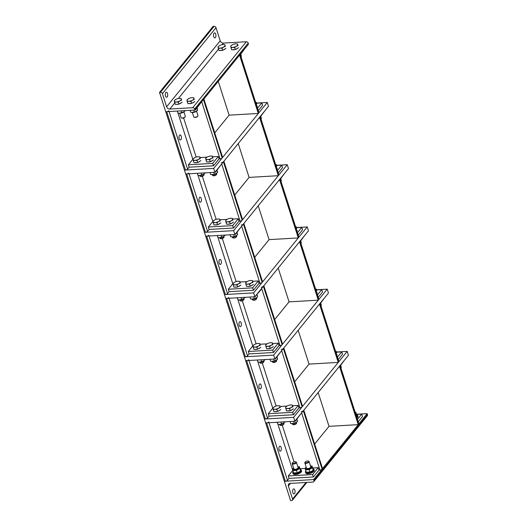 <?xml version="1.0" encoding="UTF-8"?>
<svg xmlns="http://www.w3.org/2000/svg" width="527" height="527" viewBox="0 0 527 527"><rect width="100%" height="100%" fill="white"/><g stroke="black" fill="none" stroke-linecap="round" stroke-linejoin="round"><path stroke-width="0.79" d="M215.418 37.562A2.51 1.219 -93.3 0 1 214.864 37.891A2.51 1.219 -93.3 0 1 213.573 36.06A2.51 1.219 -93.3 0 1 214.015 33.201A2.51 1.219 -93.3 0 1 214.575 32.878A2.51 1.219 -93.3 0 1 215.866 34.71A2.51 1.219 -93.3 0 1 215.418 37.562M167.197 96.909A2.51 1.219 -93.3 0 1 166.644 97.238A2.51 1.219 -93.3 0 1 165.353 95.407A2.51 1.219 -93.3 0 1 165.801 92.554A2.51 1.219 -93.3 0 1 166.354 92.225A2.51 1.219 -93.3 0 1 167.645 94.056A2.51 1.219 -93.3 0 1 167.197 96.909M194.937 110.051L248.527 44.09L248.217 43.122A1.673 1.291 -140.9 0 0 246.293 41.752L223.415 43.076A2.787 2.154 39.1 0 1 220.2 40.796L216.004 27.72A1.673 1.291 -140.9 0 0 214.074 26.35L213.106 26.409L159.516 92.363L160.485 92.311A1.673 1.291 39.1 0 1 162.415 93.674L166.611 106.757A2.787 2.154 -140.9 0 0 169.826 109.036L192.704 107.712A1.673 1.291 39.1 0 1 194.628 109.082L194.937 110.051L165.735 111.737L159.516 92.363M223.573 47.081L222.025 48.306L220.108 48.135A3.623 1.489 -17.8 0 0 223.573 47.081A3.623 1.489 -17.8 0 0 225.029 45.289L225.306 46.416L223.573 47.081M218.369 48.517L218.092 47.397A3.623 1.489 -17.8 0 0 220.108 48.135L218.369 48.517L219.008 50.513L222.664 50.302L222.025 48.306M218 46.837L219.548 45.605A3.623 1.489 -17.8 0 0 219.048 45.935A3.623 1.489 -17.8 0 0 218.092 47.397L218 46.837M223.376 44.545L223.382 44.545A3.623 1.489 -17.8 0 0 223.013 44.551L224.93 44.729L225.029 45.289A3.623 1.489 -17.8 0 0 223.369 44.545L223.382 44.545M223.013 44.551A3.623 1.489 -17.8 0 0 219.548 45.605M225.306 46.416L224.93 44.729M225.945 48.412L222.664 50.302M225.055 48.919A3.241 1.331 162.2 0 1 223.007 50.105M222.269 50.328A3.241 1.331 162.2 0 1 220.102 50.454M236.228 46.35L234.68 47.575L232.763 47.404A3.623 1.489 -17.8 0 0 236.228 46.35A3.623 1.489 -17.8 0 0 237.684 44.558L237.96 45.684L236.228 46.35M231.024 47.786L230.747 46.666A3.623 1.489 -17.8 0 0 232.763 47.404L231.024 47.786L231.669 49.782L235.319 49.571L234.68 47.575M230.655 46.106L232.203 44.874A3.623 1.489 -17.8 0 0 231.702 45.203A3.623 1.489 -17.8 0 0 230.747 46.666L230.655 46.106M236.03 43.813L236.037 43.813A3.623 1.489 -17.8 0 0 235.674 43.82L237.591 43.998L237.684 44.558A3.623 1.489 -17.8 0 0 236.024 43.813L236.037 43.813M235.674 43.82A3.623 1.489 -17.8 0 0 232.203 44.874M237.96 45.684L237.591 43.998M238.599 47.68L235.319 49.571M237.717 48.188A3.241 1.331 162.2 0 1 235.661 49.373M234.923 49.597A3.241 1.331 162.2 0 1 232.756 49.722M241.01 56.778L241.406 56.402L240.832 54.09M241.406 56.402L240.707 54.241M183.923 111.902L185.313 116.23A2.233 0.916 162.2 0 1 185.208 116.691A2.233 0.916 162.2 0 1 185.135 116.796A2.233 0.916 162.2 0 1 183.363 117.811A2.233 0.916 162.2 0 1 181.413 117.91A2.233 0.916 162.2 0 1 181.064 117.593L179.674 113.265M181.413 117.91L181.874 118.094A1.805 0.738 -17.8 0 0 183.449 118.008A1.805 0.738 -17.8 0 0 184.878 117.192A1.805 0.738 -17.8 0 0 184.944 117.106L185.208 116.691M179.832 100.92L178.278 102.152L176.361 101.975A3.623 1.489 -17.8 0 0 179.832 100.92A3.623 1.489 -17.8 0 0 181.281 99.129L181.558 100.255L179.832 100.92M174.628 102.363L174.351 101.237A3.623 1.489 -17.8 0 0 176.361 101.975L174.628 102.363L175.267 104.359L178.917 104.148L178.278 102.152M174.253 100.677L175.801 99.445A3.623 1.489 -17.8 0 0 175.3 99.774A3.623 1.489 -17.8 0 0 174.351 101.237L174.253 100.677M179.628 98.384L179.621 98.384A3.623 1.489 -17.8 0 0 179.272 98.397L181.189 98.569L181.281 99.129A3.623 1.489 -17.8 0 0 179.621 98.384M179.272 98.397A3.623 1.489 -17.8 0 0 175.801 99.445M181.558 100.255L181.189 98.569M182.204 102.251L178.917 104.148M181.314 102.765A3.241 1.331 162.2 0 1 179.266 103.944M178.521 104.168A3.241 1.331 162.2 0 1 176.354 104.293M183.857 111.948A3.234 1.331 162.2 0 1 183.745 112.027A3.234 1.331 162.2 0 1 179.891 113.265A3.234 1.331 162.2 0 1 179.766 113.265M177.421 111.065L178.067 113.081L179.615 113.265L183.989 111.856L184.951 110.63M185.003 110.973L184.891 110.63M181.723 112.87L181.071 110.854M196.578 111.171L197.968 115.499A2.233 0.916 162.2 0 1 197.869 115.96A2.233 0.916 162.2 0 1 197.79 116.065A2.233 0.916 162.2 0 1 196.024 117.08A2.233 0.916 162.2 0 1 194.074 117.178A2.233 0.916 162.2 0 1 193.719 116.862L192.329 112.534M194.074 117.178L194.529 117.363A1.805 0.738 -17.8 0 0 196.103 117.277A1.805 0.738 -17.8 0 0 197.533 116.46A1.805 0.738 -17.8 0 0 197.599 116.375L197.869 115.96M192.487 100.189L190.939 101.421L189.015 101.243A3.623 1.489 -17.8 0 0 192.487 100.189A3.623 1.489 -17.8 0 0 193.943 98.397L194.219 99.524L192.487 100.189M187.283 101.632L187.006 100.505A3.623 1.489 -17.8 0 0 189.015 101.243L187.283 101.632L187.922 103.628L191.578 103.417L190.939 101.421M186.907 99.946L188.462 98.714A3.623 1.489 -17.8 0 0 187.955 99.043A3.623 1.489 -17.8 0 0 187.006 100.505L186.907 99.946M192.289 97.653L192.296 97.653A3.623 1.489 -17.8 0 0 191.927 97.666L193.844 97.838L193.943 98.397A3.623 1.489 -17.8 0 0 192.276 97.653L192.296 97.653M191.927 97.666A3.623 1.489 -17.8 0 0 188.462 98.714M194.219 99.524L193.844 97.838M194.858 101.52L191.578 103.417M193.969 102.034A3.241 1.331 162.2 0 1 191.92 103.213M191.176 103.437A3.241 1.331 162.2 0 1 189.009 103.562M196.512 111.217A3.234 1.331 162.2 0 1 196.406 111.296A3.234 1.331 162.2 0 1 192.546 112.534A3.234 1.331 162.2 0 1 192.421 112.534M190.076 110.334L190.721 112.35L194.377 112.139L197.658 110.242L197.085 107.936M197.658 110.242L196.966 108.081M194.377 112.139L193.732 110.123M293.15 489.214A2.51 1.219 -93.3 0 1 293.71 488.885A2.51 1.219 -93.3 0 1 295.001 490.716A2.51 1.219 -93.3 0 1 294.553 493.575A2.51 1.219 -93.3 0 1 294 493.898A2.51 1.219 -93.3 0 1 292.709 492.066A2.51 1.219 -93.3 0 1 293.15 489.214M292.564 499.056A1.673 1.291 39.1 0 1 292.406 500.195A1.673 1.291 39.1 0 1 291.576 500.591L290.601 500.65L284.382 481.276L313.585 479.59L313.894 480.558A1.673 1.291 39.1 0 1 313.736 481.698A1.673 1.291 39.1 0 1 312.906 482.093L290.028 483.417A2.787 2.154 -140.9 0 0 288.638 484.082A2.787 2.154 -140.9 0 0 288.368 485.98L292.564 499.056L306.022 482.495M313.736 481.698L367.326 415.737A1.673 1.291 -140.9 0 0 367.484 414.597L367.174 413.629L356.463 414.248M367.174 413.629L313.585 479.59M318.163 392.529L329.019 426.336L314.652 444.017M292.544 462.778L292.274 463.193A2.233 0.916 -17.8 0 0 292.169 463.655A2.233 0.916 -17.8 0 0 293.974 464.004A2.233 0.916 -17.8 0 0 296.24 462.864A2.233 0.916 -17.8 0 0 296.418 462.291A2.233 0.916 -17.8 0 0 296.069 461.975L295.607 461.797A1.805 0.738 162.2 0 1 295.752 462.515A1.805 0.738 162.2 0 1 293.526 463.49A1.805 0.738 162.2 0 1 292.544 462.778A1.805 0.738 162.2 0 1 293.947 461.896A1.805 0.738 162.2 0 1 295.607 461.797M300.232 469.405A4.46 1.831 162.2 0 1 301.286 470.15A4.46 1.831 162.2 0 1 300.93 471.29A4.46 1.831 162.2 0 1 296.398 473.569A4.46 1.831 162.2 0 1 292.788 472.877A4.46 1.831 162.2 0 1 293.196 471.672M301.286 470.15L301.536 470.927A4.46 1.831 162.2 0 1 301.18 472.067A4.46 1.831 162.2 0 1 296.648 474.346A4.46 1.831 162.2 0 1 293.038 473.654L292.788 472.877M292.169 463.655L293.855 468.911A2.233 0.916 -17.8 0 0 294.87 469.326A2.233 0.916 -17.8 0 0 295.087 469.326A2.233 0.916 -17.8 0 0 297.531 468.477A2.233 0.916 -17.8 0 0 298.104 467.535L296.418 462.291M298.802 468.062A3.234 1.331 -17.8 0 0 297.808 466.626L299.415 466.803L299.784 468.49L296.503 470.38L292.854 470.598L292.478 468.911L293.559 467.983A3.234 1.331 -17.8 0 0 294.343 469.827A3.234 1.331 -17.8 0 0 298.802 468.062M299.389 471.803A3.234 1.331 162.2 0 1 299.283 471.882A3.234 1.331 162.2 0 1 295.423 473.121A3.234 1.331 162.2 0 1 295.298 473.121M292.854 470.598L293.605 472.936L297.254 472.726L299.527 471.705L300.535 470.828L299.415 466.803M299.784 468.49L300.535 470.828M296.503 470.38L297.254 472.726M305.199 462.047L304.929 462.462A2.233 0.916 -17.8 0 0 304.83 462.923A2.233 0.916 -17.8 0 0 306.635 463.273A2.233 0.916 -17.8 0 0 308.901 462.133A2.233 0.916 -17.8 0 0 309.079 461.56A2.233 0.916 -17.8 0 0 308.723 461.244L308.262 461.066A1.805 0.738 162.2 0 1 308.407 461.784A1.805 0.738 162.2 0 1 306.187 462.759A1.805 0.738 162.2 0 1 305.199 462.047A1.805 0.738 162.2 0 1 306.609 461.165A1.805 0.738 162.2 0 1 308.262 461.066M312.893 468.674A4.46 1.831 162.2 0 1 313.94 469.419A4.46 1.831 162.2 0 1 313.591 470.558A4.46 1.831 162.2 0 1 309.053 472.838A4.46 1.831 162.2 0 1 305.443 472.146A4.46 1.831 162.2 0 1 305.858 470.94M313.94 469.419L314.191 470.196A4.46 1.831 162.2 0 1 313.835 471.336A4.46 1.831 162.2 0 1 309.303 473.615A4.46 1.831 162.2 0 1 305.693 472.923L305.443 472.146M304.83 462.923L306.516 468.18A2.233 0.916 -17.8 0 0 307.524 468.595A2.233 0.916 -17.8 0 0 307.742 468.595A2.233 0.916 -17.8 0 0 310.186 467.745A2.233 0.916 -17.8 0 0 310.759 466.803M311.457 467.33A3.234 1.331 -17.8 0 0 310.469 465.894L312.07 466.072L312.445 467.759L309.165 469.649L305.508 469.867L305.133 468.18L306.213 467.251A3.234 1.331 -17.8 0 0 306.997 469.096A3.234 1.331 -17.8 0 0 311.457 467.33M312.05 471.072A3.234 1.331 162.2 0 1 311.938 471.151A3.234 1.331 162.2 0 1 308.084 472.39A3.234 1.331 162.2 0 1 307.959 472.39M305.508 469.867L306.259 472.205L309.916 471.994L312.182 470.973L313.196 470.097L312.07 466.072M312.445 467.759L313.196 470.097M309.165 469.649L309.916 471.994M356.634 414.835A4.46 1.831 162.2 0 1 357.688 415.579A4.46 1.831 162.2 0 1 357.332 416.719A4.46 1.831 162.2 0 1 356.753 417.279M357.688 415.579L357.938 416.356A4.46 1.831 162.2 0 1 357.583 417.496A4.46 1.831 162.2 0 1 357.003 418.056M355.422 413.135A3.234 1.331 -17.8 0 0 355.158 412.298M355.093 412.107L355.817 412.233L356.186 413.912L355.718 414.044M356.548 416.626L356.937 416.258L355.817 412.233M356.186 413.912L356.937 416.258M244.515 49.031L240.338 54.696M256.603 103.226L261.82 102.923L257.525 108.213M258.302 110.63L262.598 105.347L261.82 102.923M240.16 54.129A1.673 0.685 162.2 0 1 240.029 54.558L239.581 55.111L258.316 113.47L258.764 112.916A1.673 0.685 -17.8 0 0 258.895 112.488L240.22 54.321M218.257 81.356L229.113 115.156L258.316 113.47M181.229 136.236A2.51 1.219 -93.3 0 1 180.366 139.978A2.51 1.219 -93.3 0 1 179.213 138.713A2.51 1.219 -93.3 0 1 180.076 134.965A2.51 1.219 -93.3 0 1 181.229 136.236M188.818 173.008A1.673 0.685 162.2 0 1 186.69 173.917L185.715 173.976L184.47 170.096L185.445 170.043A1.673 0.685 -17.8 0 0 187.579 169.134L189.14 167.204L188.363 164.78L212.704 163.377L218.297 156.493L219.074 158.91L220.049 158.858A1.673 0.685 -17.8 0 0 222.183 157.948L222.631 157.395L203.89 99.036L203.442 99.583L222.183 157.948M189.14 167.204L213.481 165.801L212.704 163.377M213.481 165.801L219.074 158.91M200.122 157.54L207.091 157.138M212.776 156.809L218.297 156.493M188.363 164.78L192.842 159.273A2.787 1.146 162.2 0 1 192.994 159.101M195.076 109.886L195.524 109.86L200.998 102.6M195.398 109.484L195.524 109.86M168.838 110.769A1.673 0.685 162.2 0 1 166.71 111.684L165.735 111.737L184.47 170.096L213.679 168.409L267.268 102.455L256.557 103.075M264.495 111.269L260.325 116.928M276.589 165.465L281.8 165.162L277.505 170.445M278.282 172.869L282.577 167.586L281.8 165.162M260.14 116.368A1.673 0.685 162.2 0 1 260.009 116.79L259.561 117.343L278.302 175.702L278.743 175.155A1.673 0.685 -17.8 0 0 278.882 174.727L260.2 116.553M238.237 143.588L249.093 177.395L278.302 175.702M201.209 198.468A2.51 1.219 -93.3 0 1 200.346 202.216A2.51 1.219 -93.3 0 1 199.193 200.945A2.51 1.219 -93.3 0 1 200.056 197.203A2.51 1.219 -93.3 0 1 201.209 198.468M208.804 235.24A1.673 0.685 162.2 0 1 206.67 236.155L205.695 236.208L204.45 232.335L205.425 232.275A1.673 0.685 -17.8 0 0 207.559 231.366L209.127 229.443L208.349 227.018L232.684 225.615L238.276 218.725L239.06 221.149L240.029 221.09A1.673 0.685 -17.8 0 0 242.163 220.181L242.611 219.634L223.87 161.269L223.422 161.822A1.673 0.685 162.2 0 1 221.294 162.731M209.127 229.443L233.461 228.033L232.684 225.615M233.461 228.033L239.06 221.149M220.102 219.779L227.078 219.377M232.763 219.048L238.276 218.725M208.349 227.018L212.822 221.511A2.787 1.146 162.2 0 1 212.98 221.34M215.056 172.118L215.503 172.092L220.978 164.832M215.385 171.716L215.503 172.092M233.659 230.648L234.904 234.522L288.493 168.561L287.248 164.688L233.659 230.648L204.45 232.335L185.715 173.976L214.924 172.289L268.513 106.329L267.268 102.455M284.481 173.502L280.305 179.167M296.569 227.697L301.78 227.394L297.485 232.684M298.262 235.101L302.557 229.818L301.78 227.394M280.12 178.6A1.673 0.685 162.2 0 1 279.989 179.028L279.541 179.582L298.282 237.94L298.73 237.387A1.673 0.685 -17.8 0 0 298.862 236.959L280.186 178.791M258.223 205.826L269.073 239.627L298.282 237.94M221.188 260.707A2.51 1.219 -93.3 0 1 220.332 264.449A2.51 1.219 -93.3 0 1 219.179 263.184A2.51 1.219 -93.3 0 1 220.042 259.436A2.51 1.219 -93.3 0 1 221.188 260.707M228.784 297.478A1.673 0.685 162.2 0 1 226.65 298.387L225.681 298.447L224.436 294.573L225.411 294.514A1.673 0.685 -17.8 0 0 227.539 293.605L229.107 291.675L228.329 289.257L252.67 287.847L258.263 280.963L259.04 283.388L260.015 283.328A1.673 0.685 -17.8 0 0 262.143 282.419L262.591 281.866L243.856 223.507L243.408 224.054A1.673 0.685 162.2 0 1 241.274 224.97M229.107 291.675L253.447 290.272L252.67 287.847M253.447 290.272L259.04 283.388M240.088 282.011L247.058 281.609M252.743 281.28L258.263 280.963M228.329 289.257L232.802 283.743A2.787 1.146 162.2 0 1 232.96 283.572M235.035 234.357L235.483 234.331L240.958 227.071M235.365 233.955L235.483 234.331M253.639 292.88L254.884 296.76L308.473 230.8L307.228 226.926L253.639 292.88L224.436 294.573L205.695 236.208L234.904 234.522M304.461 235.74L300.285 241.399M316.549 289.936L321.766 289.633L317.471 294.916M318.249 297.34L322.544 292.057L321.766 289.633M300.107 240.839A1.673 0.685 162.2 0 1 299.975 241.267L299.527 241.814L318.262 300.173L318.71 299.626A1.673 0.685 -17.8 0 0 318.842 299.198L300.166 241.023M278.203 268.059L289.053 301.866L318.262 300.173M241.175 322.939A2.51 1.219 -93.3 0 1 240.312 326.687A2.51 1.219 -93.3 0 1 239.159 325.422A2.51 1.219 -93.3 0 1 240.022 321.674A2.51 1.219 -93.3 0 1 241.175 322.939M248.764 359.71A1.673 0.685 162.2 0 1 246.636 360.626L245.661 360.679L244.416 356.805L245.391 356.753A1.673 0.685 -17.8 0 0 247.519 355.837L249.087 353.913L248.309 351.489L272.65 350.086L278.243 343.196L279.02 345.62L279.995 345.567A1.673 0.685 -17.8 0 0 282.123 344.651L282.571 344.105L263.836 285.739L263.388 286.293A1.673 0.685 162.2 0 1 261.254 287.202M249.087 353.913L273.427 352.504L272.65 350.086M273.427 352.504L279.02 345.62M260.068 344.25L267.037 343.848M272.722 343.518L278.243 343.196M248.309 351.489L252.782 345.982A2.787 1.146 162.2 0 1 252.94 345.811M255.022 296.589L261.063 289.679L260.937 289.303M255.345 296.194L255.463 296.563M273.625 355.119L274.87 358.992L328.459 293.032L327.214 289.158L273.625 355.119L244.416 356.805L225.681 298.447L254.884 296.76M324.441 297.972L320.271 303.638M336.529 352.168L341.746 351.871L337.451 357.154M338.229 359.579L342.524 354.289L341.746 351.871M320.087 303.071A1.673 0.685 162.2 0 1 319.955 303.499L319.507 304.053L338.242 362.411L338.69 361.858A1.673 0.685 -17.8 0 0 338.821 361.436L320.146 303.262M298.183 330.297L309.039 364.098L338.242 362.411M261.155 385.178A2.51 1.219 -93.3 0 1 260.292 388.919A2.51 1.219 -93.3 0 1 259.139 387.655A2.51 1.219 -93.3 0 1 260.002 383.906A2.51 1.219 -93.3 0 1 261.155 385.178M268.744 421.949A1.673 0.685 162.2 0 1 266.616 422.858L265.641 422.917L264.396 419.044L265.371 418.985A1.673 0.685 -17.8 0 0 267.505 418.076L269.066 416.146L268.289 413.728L292.63 412.318L298.223 405.434L299 407.858L299.975 407.799A1.673 0.685 -17.8 0 0 302.109 406.89L302.557 406.337L283.816 347.978L283.368 348.525A1.673 0.685 162.2 0 1 281.24 349.441M269.066 416.146L293.407 414.742L292.63 412.318M293.407 414.742L299 407.858M280.048 406.482L287.017 406.08M292.702 405.75L298.223 405.434M268.289 413.728L272.769 408.214A2.787 1.146 162.2 0 1 272.92 408.05M275.002 358.828L275.45 358.801L280.924 351.542M275.325 358.426L275.45 358.801M293.605 417.351L294.85 421.231L348.439 355.27L347.194 351.397L293.605 417.351L264.396 419.044L245.661 360.679L274.87 358.992M344.421 360.211L340.251 365.87M356.515 414.406L361.726 414.103L357.431 419.387M358.208 421.811L362.504 416.528L361.726 414.103M340.067 365.31A1.673 0.685 162.2 0 1 339.935 365.738L339.487 366.285L358.228 424.65L358.676 424.097A1.673 0.685 -17.8 0 0 358.808 423.668L340.132 365.494M329.019 426.336L358.228 424.65M281.135 447.41A2.51 1.219 -93.3 0 1 280.272 451.158A2.51 1.219 -93.3 0 1 279.126 449.893A2.51 1.219 -93.3 0 1 279.982 446.145A2.51 1.219 -93.3 0 1 281.135 447.41M294.85 421.231L265.641 422.917L284.382 481.276L285.351 481.223A1.673 0.685 -17.8 0 0 287.485 480.308L289.053 478.384L288.276 475.96L312.61 474.557L318.209 467.666L318.987 470.091L319.955 470.038A1.673 0.685 -17.8 0 0 322.089 469.122L322.537 468.575L303.796 410.21L303.354 410.764A1.673 0.685 162.2 0 1 301.22 411.673M289.053 478.384L313.387 476.975L312.61 474.557M313.387 476.975L318.987 470.091M300.028 468.72L305.166 468.424M312.689 467.989L318.209 467.666M288.276 475.96L292.748 470.453A2.787 1.146 162.2 0 1 292.801 470.394M294.982 421.06L295.43 421.04L300.904 413.774M295.311 420.665L295.43 421.04M213.679 168.409L214.924 172.289M214.746 132.837L229.113 115.156M256.109 103.806A3.623 1.489 -17.8 0 0 256.425 102.917L256.702 104.043L256.227 104.168M255.602 102.231L256.326 102.357L256.425 102.917A3.623 1.489 -17.8 0 0 255.615 102.278M256.702 104.043L256.326 102.357M257.341 106.039L256.906 106.289M260.99 119.01L261.385 118.641L260.812 116.329M261.385 118.641L260.694 116.48M203.903 174.141L204.048 174.589A2.233 0.916 162.2 0 1 203.949 175.056A2.233 0.916 162.2 0 1 203.87 175.155A2.233 0.916 162.2 0 1 202.105 176.176A2.233 0.916 162.2 0 1 200.155 176.275A2.233 0.916 162.2 0 1 199.799 175.952L199.654 175.504M200.155 176.275L200.609 176.453A1.805 0.738 -17.8 0 0 202.19 176.374A1.805 0.738 -17.8 0 0 203.62 175.55A1.805 0.738 -17.8 0 0 203.679 175.465L203.949 175.056M198.567 159.279L197.019 160.511L195.102 160.333A3.623 1.489 -17.8 0 0 198.567 159.279A3.623 1.489 -17.8 0 0 200.023 157.494L200.3 158.614L198.567 159.279M193.363 160.722L193.086 159.602A3.623 1.489 -17.8 0 0 195.102 160.333L193.363 160.722L194.002 162.718L197.658 162.507L197.019 160.511M192.987 159.035L194.542 157.81A3.623 1.489 -17.8 0 0 194.035 158.133A3.623 1.489 -17.8 0 0 193.086 159.602L192.987 159.035M198.369 156.743L198.363 156.743A3.623 1.489 -17.8 0 0 198.007 156.756L199.924 156.934L200.023 157.494A3.623 1.489 -17.8 0 0 198.363 156.743M198.007 156.756A3.623 1.489 -17.8 0 0 194.542 157.81M200.3 158.614L199.924 156.934M200.939 160.61L197.658 162.507M200.049 161.124A3.241 1.331 162.2 0 1 198 162.309M197.263 162.527A3.241 1.331 162.2 0 1 195.095 162.652M203.837 174.187A3.234 1.331 162.2 0 1 203.732 174.266A3.234 1.331 162.2 0 1 199.871 175.504A3.234 1.331 162.2 0 1 199.746 175.504M197.401 173.297L198.047 175.32L199.601 175.504L203.975 174.088L204.931 172.863M204.983 173.212L204.871 172.869M201.703 175.109L201.057 173.087M216.557 173.409L216.702 173.857A2.233 0.916 162.2 0 1 216.604 174.325A2.233 0.916 162.2 0 1 216.525 174.424A2.233 0.916 162.2 0 1 214.759 175.445A2.233 0.916 162.2 0 1 212.809 175.544A2.233 0.916 162.2 0 1 212.453 175.221L212.309 174.773M212.809 175.544L213.27 175.722A1.805 0.738 -17.8 0 0 214.845 175.643A1.805 0.738 -17.8 0 0 216.274 174.819A1.805 0.738 -17.8 0 0 216.333 174.733L216.604 174.325M211.222 158.548L209.674 159.78L207.757 159.602A3.623 1.489 -17.8 0 0 211.222 158.548A3.623 1.489 -17.8 0 0 212.677 156.763L212.954 157.883L211.222 158.548M206.017 159.991L205.741 158.871A3.623 1.489 -17.8 0 0 207.757 159.602L206.017 159.991L206.663 161.987L210.313 161.776L209.674 159.78M205.649 158.304L207.197 157.079A3.623 1.489 -17.8 0 0 206.696 157.402A3.623 1.489 -17.8 0 0 205.741 158.871L205.649 158.304M211.024 156.018L211.031 156.018A3.623 1.489 -17.8 0 0 210.662 156.025L212.579 156.203L212.677 156.763A3.623 1.489 -17.8 0 0 211.017 156.012L211.031 156.018M210.662 156.025A3.623 1.489 -17.8 0 0 207.197 157.079M212.954 157.883L212.579 156.203M213.593 159.879L210.313 161.776M212.71 160.392A3.241 1.331 162.2 0 1 210.655 161.578M209.917 161.796A3.241 1.331 162.2 0 1 207.75 161.921M216.492 173.455A3.234 1.331 162.2 0 1 216.386 173.535A3.234 1.331 162.2 0 1 212.526 174.773A3.234 1.331 162.2 0 1 212.401 174.773M210.056 172.566L210.708 174.589L214.357 174.378L217.638 172.481L217.065 170.168M217.638 172.481L216.946 170.32M214.357 174.378L213.712 172.355M287.248 164.688L276.537 165.307M234.726 195.076L249.093 177.395M276.089 166.038A3.623 1.489 -17.8 0 0 276.405 165.155L276.682 166.282L276.207 166.407M275.588 164.47L276.306 164.595L276.405 165.155A3.623 1.489 -17.8 0 0 275.601 164.51M276.682 166.282L276.306 164.595M277.321 168.271L276.886 168.521M280.97 181.248L281.365 180.873L280.792 178.561M281.365 180.873L280.674 178.712M223.883 236.373L224.028 236.827A2.233 0.916 162.2 0 1 223.929 237.288A2.233 0.916 162.2 0 1 223.85 237.394A2.233 0.916 162.2 0 1 222.084 238.408A2.233 0.916 162.2 0 1 220.134 238.507A2.233 0.916 162.2 0 1 219.779 238.191L219.634 237.736M220.134 238.507L220.596 238.685A1.805 0.738 -17.8 0 0 222.17 238.606A1.805 0.738 -17.8 0 0 223.6 237.789A1.805 0.738 -17.8 0 0 223.659 237.703L223.929 237.288M218.547 221.518L216.999 222.75L215.082 222.572A3.623 1.489 -17.8 0 0 218.547 221.518A3.623 1.489 -17.8 0 0 220.003 219.726L220.279 220.853L218.547 221.518M213.343 222.961L213.066 221.834A3.623 1.489 -17.8 0 0 215.082 222.572L213.343 222.961L213.988 224.95L217.638 224.739L216.999 222.75M212.974 221.274L214.522 220.042A3.623 1.489 -17.8 0 0 214.021 220.372A3.623 1.489 -17.8 0 0 213.066 221.834L212.974 221.274M218.349 218.982L218.356 218.982A3.623 1.489 -17.8 0 0 217.987 218.988L219.904 219.166L220.003 219.726A3.623 1.489 -17.8 0 0 218.343 218.982L218.356 218.982M217.987 218.988A3.623 1.489 -17.8 0 0 214.522 220.042M220.279 220.853L219.904 219.166M220.918 222.849L217.638 224.739M220.036 223.356A3.241 1.331 162.2 0 1 217.98 224.542M217.243 224.765A3.241 1.331 162.2 0 1 215.075 224.891M223.817 236.419A3.234 1.331 162.2 0 1 223.712 236.504A3.234 1.331 162.2 0 1 219.851 237.743A3.234 1.331 162.2 0 1 219.726 237.736M217.381 235.536L218.033 237.552L219.581 237.736L223.955 236.327L224.917 235.101M224.963 235.444L224.858 235.101M221.683 237.341L221.037 235.325M236.544 235.641L236.689 236.096A2.233 0.916 162.2 0 1 236.583 236.557A2.233 0.916 162.2 0 1 236.511 236.663A2.233 0.916 162.2 0 1 234.739 237.677A2.233 0.916 162.2 0 1 232.789 237.776A2.233 0.916 162.2 0 1 232.44 237.46L232.295 237.005M232.789 237.776L233.25 237.954A1.805 0.738 -17.8 0 0 234.825 237.875A1.805 0.738 -17.8 0 0 236.254 237.058A1.805 0.738 -17.8 0 0 236.313 236.972L236.583 236.557M231.208 220.787L229.653 222.019L227.736 221.841A3.623 1.489 -17.8 0 0 231.208 220.787A3.623 1.489 -17.8 0 0 232.657 218.995L232.934 220.121L231.208 220.787M226.004 222.229L225.727 221.103A3.623 1.489 -17.8 0 0 227.736 221.841L226.004 222.229L226.643 224.219L230.292 224.008L229.653 222.019M225.628 220.543L227.177 219.311A3.623 1.489 -17.8 0 0 226.676 219.64A3.623 1.489 -17.8 0 0 225.727 221.103L225.628 220.543M231.004 218.25L230.997 218.25A3.623 1.489 -17.8 0 0 230.648 218.257L232.565 218.435L232.657 218.995A3.623 1.489 -17.8 0 0 230.997 218.25M230.648 218.257A3.623 1.489 -17.8 0 0 227.177 219.311M232.934 220.121L232.565 218.435M233.58 222.117L230.292 224.008M232.69 222.625A3.241 1.331 162.2 0 1 230.642 223.81M229.897 224.034A3.241 1.331 162.2 0 1 227.73 224.159M236.471 235.688A3.234 1.331 162.2 0 1 236.366 235.773A3.234 1.331 162.2 0 1 232.512 237.012A3.234 1.331 162.2 0 1 232.387 237.005M230.042 234.805L230.688 236.821L234.344 236.61L237.624 234.713L237.051 232.407M237.624 234.713L236.926 232.552M234.344 236.61L233.692 234.594M307.228 226.926L296.517 227.545M254.706 257.308L269.073 239.627M296.069 228.277A3.623 1.489 -17.8 0 0 296.385 227.394L296.661 228.514L296.187 228.639M295.568 226.702L296.293 226.827L296.385 227.394A3.623 1.489 -17.8 0 0 295.581 226.748M296.661 228.514L296.293 226.827M297.3 230.51L296.872 230.76M300.957 243.481L301.345 243.112L300.772 240.799M301.345 243.112L300.653 240.951M243.869 298.611L244.014 299.059A2.233 0.916 162.2 0 1 243.909 299.527A2.233 0.916 162.2 0 1 243.836 299.632A2.233 0.916 162.2 0 1 242.064 300.647A2.233 0.916 162.2 0 1 240.114 300.746A2.233 0.916 162.2 0 1 239.765 300.423L239.62 299.975M240.114 300.746L240.575 300.924A1.805 0.738 -17.8 0 0 242.15 300.845A1.805 0.738 -17.8 0 0 243.579 300.021A1.805 0.738 -17.8 0 0 243.639 299.935L243.909 299.527M238.533 283.757L236.979 284.982L235.062 284.804A3.623 1.489 -17.8 0 0 238.533 283.757A3.623 1.489 -17.8 0 0 239.983 281.965L240.259 283.085L238.533 283.757M233.329 285.193L233.053 284.073A3.623 1.489 -17.8 0 0 235.062 284.804L233.329 285.193L233.968 287.189L237.618 286.978L236.979 284.982M232.954 283.506L234.502 282.281A3.623 1.489 -17.8 0 0 234.001 282.604A3.623 1.489 -17.8 0 0 233.053 284.073L232.954 283.506M238.329 281.22L238.342 281.22A3.623 1.489 -17.8 0 0 237.973 281.227L239.89 281.405L239.983 281.965A3.623 1.489 -17.8 0 0 238.323 281.22L238.342 281.22M237.973 281.227A3.623 1.489 -17.8 0 0 234.502 282.281M240.259 283.085L239.89 281.405M240.905 285.081L237.618 286.978M240.016 285.594A3.241 1.331 162.2 0 1 237.967 286.78M237.222 286.998A3.241 1.331 162.2 0 1 235.055 287.123M243.797 298.657A3.234 1.331 162.2 0 1 243.691 298.737A3.234 1.331 162.2 0 1 239.838 299.975A3.234 1.331 162.2 0 1 239.706 299.975M237.367 297.768L238.013 299.791L239.561 299.975L243.935 298.559L244.897 297.333M244.95 297.683L244.838 297.34M241.669 299.58L241.017 297.557M256.524 297.88L256.669 298.328A2.233 0.916 162.2 0 1 256.57 298.796A2.233 0.916 162.2 0 1 256.491 298.901A2.233 0.916 162.2 0 1 254.725 299.916A2.233 0.916 162.2 0 1 252.776 300.015A2.233 0.916 162.2 0 1 252.42 299.692L252.275 299.244M252.776 300.015L253.23 300.192A1.805 0.738 -17.8 0 0 254.804 300.113A1.805 0.738 -17.8 0 0 256.234 299.29A1.805 0.738 -17.8 0 0 256.3 299.204L256.57 298.796M251.188 283.025L249.633 284.251L247.716 284.073A3.623 1.489 -17.8 0 0 251.188 283.025A3.623 1.489 -17.8 0 0 252.644 281.234L252.92 282.353L251.188 283.025M245.984 284.461L245.707 283.342A3.623 1.489 -17.8 0 0 247.716 284.073L245.984 284.461L246.623 286.457L250.279 286.247L249.633 284.251M245.608 282.775L247.163 281.55A3.623 1.489 -17.8 0 0 246.656 281.873A3.623 1.489 -17.8 0 0 245.707 283.342L245.608 282.775M250.99 280.489L250.997 280.489A3.623 1.489 -17.8 0 0 250.628 280.496L252.545 280.674L252.644 281.234A3.623 1.489 -17.8 0 0 250.977 280.489L250.997 280.489M250.628 280.496A3.623 1.489 -17.8 0 0 247.163 281.55M252.92 282.353L252.545 280.674M253.559 284.349L250.279 286.247M252.67 284.863A3.241 1.331 162.2 0 1 250.621 286.049M249.877 286.266A3.241 1.331 162.2 0 1 247.71 286.392M256.458 297.926A3.234 1.331 162.2 0 1 256.346 298.005A3.234 1.331 162.2 0 1 252.492 299.244A3.234 1.331 162.2 0 1 252.367 299.244M250.022 297.037L250.668 299.059L254.324 298.849L257.604 296.951L257.031 294.639M257.604 296.951L256.912 294.791M254.324 298.849L253.671 296.826M327.214 289.158L316.503 289.778M274.686 319.546L289.053 301.866M316.055 290.509A3.623 1.489 -17.8 0 0 316.365 289.626L316.641 290.752L316.174 290.878M315.548 288.941L316.272 289.066L316.365 289.626A3.623 1.489 -17.8 0 0 315.561 288.98M316.641 290.752L316.272 289.066M317.287 292.742L316.852 292.992M320.936 305.719L321.332 305.344L320.759 303.038M321.332 305.344L320.633 303.183M263.849 360.843L263.994 361.298A2.233 0.916 162.2 0 1 263.895 361.759A2.233 0.916 162.2 0 1 263.816 361.865A2.233 0.916 162.2 0 1 262.051 362.879A2.233 0.916 162.2 0 1 260.101 362.978A2.233 0.916 162.2 0 1 259.745 362.662L259.6 362.207M260.101 362.978L260.555 363.156A1.805 0.738 -17.8 0 0 262.13 363.077A1.805 0.738 -17.8 0 0 263.559 362.26A1.805 0.738 -17.8 0 0 263.625 362.174L263.895 361.759M258.513 345.989L256.959 347.221L255.042 347.043A3.623 1.489 -17.8 0 0 258.513 345.989A3.623 1.489 -17.8 0 0 259.969 344.197L260.246 345.323L258.513 345.989M253.309 347.431L253.032 346.305A3.623 1.489 -17.8 0 0 255.042 347.043L253.309 347.431L253.948 349.427L257.604 349.21L256.959 347.221M252.934 345.745L254.488 344.513A3.623 1.489 -17.8 0 0 253.981 344.842A3.623 1.489 -17.8 0 0 253.032 346.305L252.934 345.745M258.316 343.452L258.302 343.452A3.623 1.489 -17.8 0 0 257.953 343.459L259.87 343.637L259.969 344.197A3.623 1.489 -17.8 0 0 258.302 343.452M257.953 343.459A3.623 1.489 -17.8 0 0 254.488 344.513M260.246 345.323L259.87 343.637M260.885 347.319L257.604 349.21M259.995 347.833A3.241 1.331 162.2 0 1 257.947 349.012M257.202 349.236A3.241 1.331 162.2 0 1 255.035 349.361M263.783 360.89A3.234 1.331 162.2 0 1 263.671 360.975A3.234 1.331 162.2 0 1 259.818 362.214A3.234 1.331 162.2 0 1 259.692 362.207M257.347 360.007L257.993 362.023L259.541 362.207L263.915 360.797L264.877 359.572M264.929 359.915L264.817 359.572M261.649 361.812L260.997 359.796M276.504 360.112L276.649 360.567A2.233 0.916 162.2 0 1 276.55 361.028A2.233 0.916 162.2 0 1 276.471 361.133A2.233 0.916 162.2 0 1 274.705 362.148A2.233 0.916 162.2 0 1 272.755 362.247A2.233 0.916 162.2 0 1 272.4 361.93L272.255 361.476M272.755 362.247L273.21 362.424A1.805 0.738 -17.8 0 0 274.791 362.345A1.805 0.738 -17.8 0 0 276.22 361.529A1.805 0.738 -17.8 0 0 276.28 361.443L276.55 361.028M271.168 345.257L269.62 346.489L267.703 346.311A3.623 1.489 -17.8 0 0 271.168 345.257A3.623 1.489 -17.8 0 0 272.624 343.466L272.9 344.592L271.168 345.257M265.964 346.7L265.687 345.574A3.623 1.489 -17.8 0 0 267.703 346.311L265.964 346.7L266.603 348.696L270.259 348.479L269.62 346.489M265.595 345.014L267.143 343.782A3.623 1.489 -17.8 0 0 266.642 344.111A3.623 1.489 -17.8 0 0 265.687 345.574L265.595 345.014M270.97 342.721L270.977 342.721A3.623 1.489 -17.8 0 0 270.608 342.728L272.525 342.906L272.624 343.466A3.623 1.489 -17.8 0 0 270.964 342.721L270.977 342.721M270.608 342.728A3.623 1.489 -17.8 0 0 267.143 343.782M272.9 344.592L272.525 342.906M273.539 346.588L270.259 348.479M272.65 347.102A3.241 1.331 162.2 0 1 270.601 348.281M269.864 348.505A3.241 1.331 162.2 0 1 267.696 348.63M276.438 360.158A3.234 1.331 162.2 0 1 276.332 360.244A3.234 1.331 162.2 0 1 272.472 361.482A3.234 1.331 162.2 0 1 272.347 361.476M270.002 359.276L270.647 361.291L274.303 361.081L277.584 359.183L277.011 356.878M277.584 359.183L276.892 357.023M274.303 361.081L273.658 359.065M347.194 351.397L336.483 352.016M294.672 381.779L309.039 364.098M336.035 352.747A3.623 1.489 -17.8 0 0 336.351 351.865L336.628 352.985L336.154 353.11M335.534 351.18L336.252 351.298L336.351 351.865A3.623 1.489 -17.8 0 0 335.547 351.219M336.628 352.985L336.252 351.298M337.267 354.981L336.832 355.231M340.916 367.951L341.312 367.582L340.738 365.27M341.312 367.582L340.62 365.422M283.829 423.082L283.974 423.53A2.233 0.916 162.2 0 1 283.875 423.998A2.233 0.916 162.2 0 1 283.796 424.103A2.233 0.916 162.2 0 1 282.031 425.118A2.233 0.916 162.2 0 1 280.081 425.217A2.233 0.916 162.2 0 1 279.725 424.894L279.58 424.446M280.081 425.217L280.535 425.394A1.805 0.738 -17.8 0 0 282.116 425.315A1.805 0.738 -17.8 0 0 283.546 424.492A1.805 0.738 -17.8 0 0 283.605 424.413L283.875 423.998M278.493 408.227L276.945 409.453L275.028 409.275A3.623 1.489 -17.8 0 0 278.493 408.227A3.623 1.489 -17.8 0 0 279.949 406.436L280.226 407.555L278.493 408.227M273.289 409.663L273.012 408.544A3.623 1.489 -17.8 0 0 275.028 409.275L273.289 409.663L273.928 411.659L277.584 411.449L276.945 409.453M272.92 407.977L274.468 406.752A3.623 1.489 -17.8 0 0 273.968 407.075A3.623 1.489 -17.8 0 0 273.012 408.544L272.92 407.977M278.296 405.691L278.302 405.691A3.623 1.489 -17.8 0 0 277.933 405.698L279.85 405.876L279.949 406.436A3.623 1.489 -17.8 0 0 278.289 405.691L278.302 405.691M277.933 405.698A3.623 1.489 -17.8 0 0 274.468 406.752M280.226 407.555L279.85 405.876M280.865 409.551L277.584 411.449M279.975 410.065A3.241 1.331 162.2 0 1 277.927 411.251M277.189 411.468A3.241 1.331 162.2 0 1 275.022 411.6M283.763 423.128A3.234 1.331 162.2 0 1 283.658 423.207A3.234 1.331 162.2 0 1 279.797 424.446A3.234 1.331 162.2 0 1 279.672 424.446M277.327 422.239L277.973 424.261L279.527 424.446L283.901 423.029L284.857 421.804M284.909 422.153L284.797 421.811M281.629 424.051L280.983 422.028M296.49 422.351L296.629 422.799A2.233 0.916 162.2 0 1 296.53 423.267A2.233 0.916 162.2 0 1 296.457 423.372A2.233 0.916 162.2 0 1 294.685 424.387A2.233 0.916 162.2 0 1 292.735 424.485A2.233 0.916 162.2 0 1 292.38 424.163L292.235 423.715M292.735 424.485L293.196 424.663A1.805 0.738 -17.8 0 0 294.771 424.584A1.805 0.738 -17.8 0 0 296.2 423.761A1.805 0.738 -17.8 0 0 296.26 423.682L296.53 423.267M291.148 407.496L289.6 408.721L287.683 408.544A3.623 1.489 -17.8 0 0 291.148 407.496A3.623 1.489 -17.8 0 0 292.604 405.704L292.88 406.824L291.148 407.496M285.944 408.932L285.667 407.812A3.623 1.489 -17.8 0 0 287.683 408.544L285.944 408.932L286.589 410.928L290.239 410.717L289.6 408.721M285.575 407.246L287.123 406.021A3.623 1.489 -17.8 0 0 286.622 406.343A3.623 1.489 -17.8 0 0 285.667 407.812L285.575 407.246M290.95 404.96L290.944 404.96A3.623 1.489 -17.8 0 0 290.594 404.967L292.511 405.144L292.604 405.704A3.623 1.489 -17.8 0 0 290.944 404.96M290.594 404.967A3.623 1.489 -17.8 0 0 287.123 406.021M292.88 406.824L292.511 405.144M293.519 408.82L290.239 410.717M292.637 409.334A3.241 1.331 162.2 0 1 290.581 410.52M289.843 410.744A3.241 1.331 162.2 0 1 287.676 410.869M296.418 422.397A3.234 1.331 162.2 0 1 296.312 422.476A3.234 1.331 162.2 0 1 292.452 423.715A3.234 1.331 162.2 0 1 292.327 423.715M289.982 421.508L290.634 423.53L294.283 423.319L297.564 421.422L296.991 419.11M297.564 421.422L296.872 419.261M294.283 423.319L293.638 421.297M214.074 26.35L160.485 92.311M162.415 93.674L216.004 27.72M220.2 40.796L166.611 106.757M246.293 41.752L192.704 107.712M194.628 109.082L248.217 43.122M169.826 109.036L174.799 102.91M178.376 98.509L218.547 49.07M222.124 44.663L223.415 43.076M288.368 485.98L290.469 483.391M367.484 414.597L313.894 480.558M240.029 54.558L258.764 112.916M177.362 111.065L192.842 159.273M187.579 169.134L169.088 111.546M201.703 101.724L220.049 158.858M196.182 157.099L183.613 117.956M166.71 111.684L185.445 170.043M260.009 116.79L278.743 175.155M197.342 173.304L212.822 221.511M207.559 231.366L189.068 173.778M221.689 163.956L240.029 221.09M216.162 219.337L202.355 176.321M186.69 173.917L205.425 232.275M242.163 220.181L223.422 161.822M279.989 179.028L298.73 237.387M217.328 235.536L232.802 283.743M227.539 293.605L209.048 236.017M241.669 226.195L260.015 283.328M236.149 281.576L222.335 238.553M206.67 236.155L225.411 294.514M262.143 282.419L243.408 224.054M299.975 241.267L318.71 299.626M237.308 297.775L252.782 345.982M247.519 355.837L229.034 298.249M261.649 288.434L279.995 345.567M256.129 343.808L242.315 300.792M226.65 298.387L245.391 356.753M282.123 344.651L263.388 286.293M319.955 303.499L338.69 361.858M257.288 360.007L272.769 408.214M267.505 418.076L249.014 360.488M281.635 350.666L299.975 407.799M276.108 406.047L262.294 363.024M246.636 360.626L265.371 418.985M302.109 406.89L283.368 348.525M339.935 365.738L358.676 424.097M277.268 422.246L292.748 470.453M287.485 480.308L268.994 422.72M301.615 412.904L319.955 470.038M294.033 461.876L282.281 425.263M266.616 422.858L285.351 481.223M322.089 469.122L303.354 410.764M306.826 482.449L292.406 500.195M310.765 466.817L309.079 461.56"/></g></svg>
